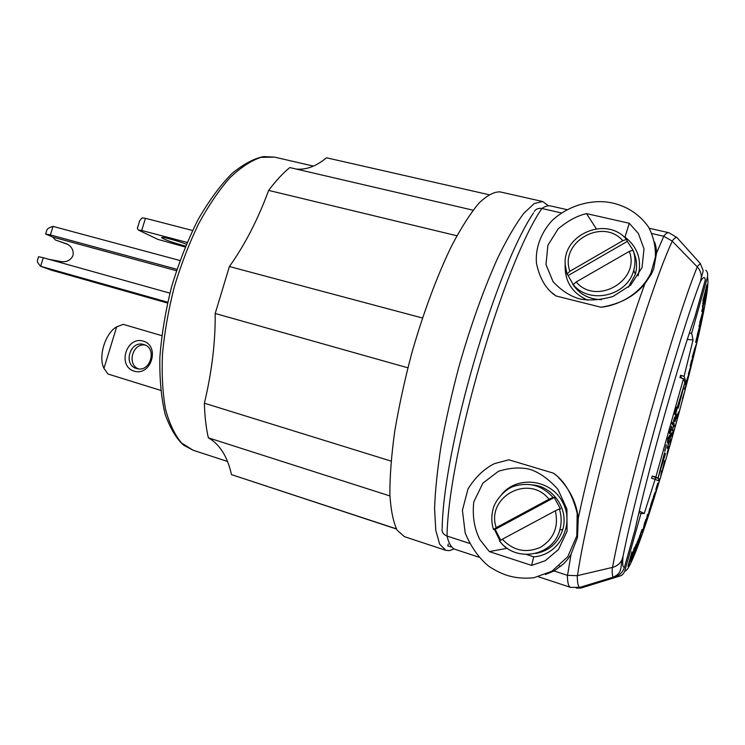 <?xml version="1.0" encoding="UTF-8"?>
<svg xmlns="http://www.w3.org/2000/svg" width="745" height="745" viewBox="0 0 745 745"><rect width="100%" height="100%" fill="white"/><g stroke="black" fill="none" stroke-linecap="round" stroke-linejoin="round"><path stroke-width="1.12" d="M642.432 532.638L644.807 522.143L642.339 532.61M705.422 296.92L706.372 292.301L702.274 306.847L705.226 296.873M638.959 512.532L640.951 513.519L644.248 513.501L655.134 479.314L651.596 478.271L652.285 476.036L655.609 477.638L655.134 479.314L658.347 480.786L658.952 478.616L655.609 477.638M699.527 326.636L697.143 335.446L700.393 325.807L699.071 329.383L699.816 325.77L701.511 320.424L699.425 326.608M691.807 361.474L692.459 358.373L690.689 364.314L691.63 360.021L690.215 365.953L692.701 359.602L694.256 353.111L691.723 361.455M633.781 252.378C636.882 259.446 637.403 266.766 635.336 274.346L628.37 287.225M601.392 299.667C588.895 299.332 579.34 294.173 572.709 284.208M622.829 240.682L569.934 271.236C559.067 242.535 602.323 217.158 622.829 240.682L626.536 239.396L627.327 241.389L568.118 275.566L573.231 284.59C589.37 304.817 627.476 296.119 633.725 270.221C635.597 263.404 635.383 256.727 633.073 250.19L629.292 251.4C640.691 280.697 596.037 305.971 576.192 281.945L573.231 284.59M632.971 250.078L627.327 241.389M633.744 252.015L633.073 250.19M568.118 275.566L567.001 273.918L569.934 271.236M623.016 556.441C637.077 485.619 678.611 338.37 700.43 281.489C703.271 276.702 704.872 276.246 705.254 280.12L695.113 316.159C676.982 367.63 648.15 469.955 634.898 530.17L624.534 567.001C622.773 567.941 622.271 564.421 623.016 556.441L622.019 559.756C620.026 563.704 616.86 566.256 612.53 567.392L577.3 575.671L567.532 575.373L554.047 570.968L563.555 563.872C568.016 559.234 568.323 558.424 571.052 554.252L577.496 537.396L578.25 518.287L577.496 513.268C575.084 500.118 568.78 488.254 558.573 477.685M702.097 316.401L698.978 326.385L701.892 318.515L702.004 316.374M703.951 307.75L699.704 322.65L703.848 307.732M701.334 319.614L700.142 322.846L701.334 319.614M695.737 342.458L699.266 331.059L696.696 337.541L695.644 342.43M644.248 513.501L639.312 511.051M422.452 318.003L229.404 266.533C244.807 244.947 257.891 219.57 268.647 190.403C275.799 180.839 282.849 173.222 289.805 167.56L473.094 210.192M488.776 194.668L326.478 157.782C316.336 166.228 306.279 169.99 296.287 169.068M677.522 416.958L678.406 412.032L676.618 418.653L677.708 417.712L679.663 410.514L677.456 416.939M705.897 270.286C707.443 271.739 707.974 273.983 707.48 277.028C714.613 297.832 636.9 574.833 624.794 570.949C623.602 573.883 621.945 575.578 619.831 576.043L580.774 588.103L576.295 588.094M706.893 286.993L707.014 284.627L706.651 285.875L702.898 300.803L706.605 286.918M545.368 574.497L554.047 570.968M454.171 548.963L449.468 550.648L445.864 550.35L439.671 544.213L435.778 530.319L434.577 508.733C435.182 490.722 437.362 469.639 441.142 445.482C445.808 420.031 451.787 393.574 459.088 366.13C470.756 325.165 484.529 286.899 498.284 256.783C507.336 238.381 515.81 223.938 523.698 213.452L534.193 203.571L542.658 201.513L548.208 205.639M703.597 302.479L705.273 296.519L703.513 302.461M685.326 389.076L687.123 382.083L684.432 389.141L685.326 389.076L684.543 388.862M445.864 550.35L404.442 536.67L397.141 530.207C393.286 522.217 390.864 510.297 389.868 494.447C389.812 476.455 391.423 455.465 394.701 431.495C398.957 406.267 404.656 380.108 411.808 353.018C423.365 312.611 437.436 274.979 451.833 245.459C461.369 227.43 470.412 213.331 478.961 203.152C487.034 195.376 494.084 191.633 500.109 191.903L542.658 201.513M687.318 339.431L693.046 339.962L684.087 376.309L680.558 375.312L679.962 377.65L683.491 378.646L655.824 477.079L652.285 476.036M686.154 385.025L685.046 387.922L686.015 384.988M576.192 281.945L629.292 251.4M229.404 266.533L215.193 313.487C215.445 342.067 211.841 371.978 204.381 403.213C204.726 416.334 206.058 427.872 208.367 437.827C219.747 444.244 227.449 456.508 231.481 474.612L396.368 528.848M208.367 437.827L389.924 495.946M684.571 381.85L686.033 382.241L684.087 376.309M681.535 378.097L680.558 375.312M658.952 478.616L655.824 477.079M656.336 249.771L655.637 249.612M707.48 277.028L691.658 333.266L689.395 333.089M268.647 190.403L456.899 235.755M675.305 426.447L677.289 419.239L675.547 425.283L674.756 425.386L674.43 426.578L675.305 426.447L674.523 426.233M204.381 403.213L391.069 461.09M231.481 474.612L396.461 529.015M624.794 570.949L640.951 513.519M559.337 565.921L560.761 566.386M215.193 313.487L407.86 367.797M448.285 544.008L447.745 545.88L450.893 546.849M682.802 398.761L684.655 391.665L682.476 398.668M677.708 417.712L676.926 417.498M683.491 378.646L685.428 384.392L686.033 382.241M612.353 567.439C611.999 573.063 612.316 576.295 613.321 577.133L614.625 577.152C619.644 575.447 622.95 572.067 624.534 567.001M560.724 566.414L559.299 565.958M526.687 554.55L533.709 556.832L531.604 565.399L489.325 551.589L507.28 548.255M691.658 333.266L693.046 339.962M664.531 452.83L658.058 477.927L665.443 453.686L664.531 452.83M678.248 408.102L684.776 382.846L677.522 406.602L678.248 408.102M666.3 444.765L664.847 451.405L666.3 444.765M665.201 450.176L664.661 450.017L665.201 450.176M670.006 433.935L671.534 426.065L669.345 433.05L670.006 433.935M667.557 447.261L668.982 440.723L667.222 448.471L669.289 441.087L667.557 447.261L667.045 447.121L667.557 447.261M672.465 429.772L673.918 423.16L672.139 430.992L674.197 423.607L672.474 429.781L671.962 429.632L672.474 429.781M669.587 435.425L667.855 438.339L667.483 442.921L669.587 435.425M672.316 422.462L671.971 423.7L672.605 424.687L674.653 417.107L672.893 423.374L672.316 422.462M675.305 415.058L677.41 407.571L675.603 413.726L676.516 408.977L675.11 412.823L676.637 407.077L674.709 413.959L675.305 415.058M671.897 432.64L670.23 435.471L669.839 439.997L671.897 432.64M674.951 421.772L677.019 414.425L675.24 420.478L676.134 415.84L674.756 419.64L676.255 414.015L674.365 420.767L674.951 421.772M673.424 433.143L674.272 429.26L671.813 435.89L672.428 436.719L673.359 433.124M668.628 449.868L669.103 447.549L667.39 453.537L667.324 452.336L669.038 446.292L667.064 454.72L668.554 449.84M653.98 496.785L655.06 492.156L653.458 496.729L652.164 503.955L654.157 497.753L653.905 496.766M647.982 516.499L649.78 508.155L647.908 516.481M634.479 553.181L637.45 541.289L634.368 553.153M630.419 558.592L631.909 551.859L627.998 566.256L629.963 559.346L628.948 564.831L630.102 558.489M706.586 289.516L702.721 303.373L706.66 289.554M705.496 298.14L701.688 311.438L705.496 298.14M694.536 349.833L692.235 357.432L694.945 350.178L696.389 343.929L694.256 349.768M691.332 365.106L688.361 374.158L691.071 365.041M687.961 377.091L685.847 383.619L687.877 379.103L689.6 372.249L687.849 377.063M671.794 438.935L670.425 440.779L669.755 446.087L671.794 438.935M662.724 470.011L664.605 460.764L662.482 469.937M661.029 475.627L661.597 470.747L660.824 475.571M655.972 492.007L657.835 482.974L655.796 489.456L656.568 487.258L655.814 491.961M651.251 506.758L649.761 510.986L652.657 499.169L650.879 504.579L649.305 512.681L651.167 506.73M645.431 524.135L647.582 514.292L645.561 522.962L645.747 519.516L643.606 529.36L645.589 520.792L645.217 524.07M639.517 540.628L638.409 543.124L642.134 529.406L640.672 533.224L637.897 544.856L639.378 540.581M636.258 549.046L639.88 535.264L636.686 547.072L638.372 539.007L636.146 549.009M632.626 557.632L636.109 544.213L632.766 555.863L634.703 547.147L631.211 560.65L633.781 551.077L632.17 558.312L634.777 548.972L632.542 557.605M630.633 561.795L634.228 548.059L630.345 561.702M665.443 453.686L664.391 453.379M670.286 432.631L671.58 427.397L670.286 432.631L669.522 432.417M669.988 432.212L671.198 427.304L669.606 432.109M668.796 437.417L667.93 440.509L668.461 437.324M672.893 423.374L672.12 423.16M675.603 413.726L674.83 413.522M671.133 434.596L670.286 437.622L670.807 434.503M675.24 420.478L674.504 420.273M672.698 435.462L673.946 430.452L672.698 435.462L671.99 435.266M672.418 435.08L673.582 430.377L672.074 434.978M667.501 453.705L666.989 453.556M654.157 497.753L653.635 497.595M653.207 498.945L654.715 493.367L653.067 498.908M635.876 546.262L634.135 553.6L635.792 546.234M630.317 558.052L632.039 552.492L630.233 558.024M692.72 355.747L694.303 350.15L692.636 355.728M686.313 382.083L687.859 376.802L686.238 382.064M671.236 440.444L670.77 440.314M670.547 441.375L670.267 443.554L670.351 441.319M532.275 484.921C553.004 486.196 569.068 509.366 562.717 529.565C558.322 542.816 549.354 550.788 535.813 553.461M549 499.234L496.207 527.683C485.656 497.12 528.829 473.438 549 499.234L553.014 497.399L554.252 497.511L495.146 529.36L500.705 540.144M499.597 540.982C515.456 563.052 553.377 556.413 559.812 529.853C561.73 522.878 561.572 515.903 559.337 508.947L560.529 508.975L554.252 497.511M495.146 529.36L493.46 529.471L496.207 527.683M559.337 508.947L555.332 510.809C558.862 526.603 553.963 538.737 540.628 547.23C526.156 553.488 513.389 550.825 502.326 539.231L499.55 540.982C515.41 563.052 553.358 556.413 559.812 529.853L562.717 529.565M502.326 539.231L555.332 510.809M656.326 249.668L655.628 249.51M533.709 556.832C558.955 555.286 575.066 525.141 562.764 502.419C551.16 479.38 517.887 475.152 501.944 494.056M494.447 529.406L499.876 540.656M504.663 546.262L506.665 548.059M489.325 551.589L479.864 539.557C474.323 528.708 472.283 516.164 473.764 501.916L482.872 483.198L498.442 471.278C510.25 467.627 520.895 467.022 530.375 469.48C539.715 472.665 548.907 479.286 557.949 489.344L566.917 509.105L567.066 531.241L558.443 549.568L545.2 560.743L531.604 565.399M553.554 473.196C564.57 480.963 572.439 494.326 577.179 513.268L576.826 535.879L567.746 556.72L551.943 571.219L533.746 577.803C515.587 579.368 503.043 575.671 488.711 566.209C478.942 558.154 471.11 547.091 465.197 533.02L462.412 510.288L468 488.943C475.44 477.061 484.287 468.624 494.522 463.613L508.826 459.795L553.554 473.196L555.602 474.91M552.362 292.99L555.984 295.961C546.169 289.507 539.669 278.611 536.465 263.255C535.143 248.588 540.814 232.496 552.613 220.054C569.664 204.577 591.539 200.191 606.858 202.035C620.576 203.841 636.807 210.49 648.439 226.946C653.328 235.951 655.656 245.952 655.423 256.96L650.962 272.791C640.244 295.439 616.506 305.776 600.964 307.238C619.998 304.156 634.628 296.342 644.853 283.78L651.372 274.058L653.719 268.824L656.541 253.132C656.243 248.606 656.382 247.787 654.632 242.032M651.912 233.548L663.767 236.249L672.111 241.045L697.255 266.868C699.928 269.737 701.296 273.201 701.334 277.252L700.43 281.489M561.385 212.94L541.876 208.488C538.495 207.985 535.981 208.945 534.314 211.384M469.443 543.366L447.028 536.055C443.517 534.64 441.85 532.312 442.027 529.062M623.938 236.845L624.999 237.087L629.274 223.276L586.501 213.601L596.261 228.743M629.274 223.276L638.428 233.567L643.997 248.849L642.032 267.585L630.67 285.121L612.967 296.482C600.125 300.077 588.904 300.859 579.312 298.81C569.981 296.11 561.227 290.401 553.069 281.685L545.983 264.549L547.901 245.235L558.126 228.901C567.634 220.902 577.096 215.799 586.501 213.601M565.222 263.358C564.142 280.642 571.657 292.925 587.777 300.207M638.102 275.827C642.069 259.996 637.701 247.079 624.999 237.087M45.678 233.921L46.833 230.214C47.168 228.771 49.235 227.495 53.035 226.396L50.381 234.917L45.641 234.032L52.69 237.05L176.425 270.724M50.381 234.917L176.9 269.29M53.035 226.396L179.955 260.508M48.881 259.307L61.472 261.663C66.91 262.184 70.756 260.135 73.001 255.516C73.783 250.46 71.809 246.623 67.069 244.025L55.391 239.974L52.69 237.05M67.87 244.453L55.391 239.974M51.722 270.267L167.504 303.029L51.722 270.267L40.621 266.291L167.69 302.191M43.285 257.742L40.621 266.291C38.051 263.432 36.98 261.514 37.399 260.526L38.582 256.699L43.285 257.742L169.888 293.139M145.145 345.047C132.629 342.802 126.575 364.603 138.551 368.896M143.794 344.535L143.683 344.497C130.161 340.009 122.664 364.882 136.475 368.496L137.173 368.682C150.648 372.407 157.344 347.878 143.794 344.535M134.1 371.15C151.123 376.551 160.417 346.006 143.273 341.117C126.352 335.939 117.114 366.074 134.1 371.15M161.758 335.65L123.214 324.345L116.695 326.832C105.315 332.959 97.986 356.79 103.955 368.337L116.695 326.832M160.631 390.352L107.978 374.018L103.955 368.337M138.309 230.009L141.708 230.484L145.443 218.304L142.034 217.903L139.697 220.678L137.331 228.389L138.309 230.009L157.81 239.359L185.179 246.986M192.536 230.484L145.443 218.304M186.343 244.192C177.431 240.691 161.274 236.37 161.591 237.562C163.788 239.378 171.005 242.032 183.251 245.496L185.552 246.083M187.107 242.404L141.708 230.484M626.536 239.396C606.467 215.342 561.814 234.666 565.287 265.285L566.973 273.825M538.486 576.807L570.568 587.367C568.547 586.753 567.485 582.739 567.383 575.326M577.3 575.671C577.254 582.655 578.092 586.566 579.787 587.395L581.743 587.265M580.774 588.103L582.245 587.647M621.339 575.391L619.831 576.043M567.532 575.373L571.052 554.252M553.014 497.399C542.891 486.131 530.691 482.192 516.397 485.6C504.235 487.947 493.907 502.996 493.078 509.226C491.281 515.94 491.411 522.673 493.441 529.416M578.25 518.287C593.579 446.395 622.019 346.462 644.853 283.78M672.241 241.175C644.202 301.427 589.248 494.782 577.477 575.624M656.541 253.132L663.767 236.249M566.889 209.624L550.667 205.946C548.134 205.35 545.21 206.197 541.876 208.488C503.415 264.54 448.229 453.928 447.028 536.055C448.872 543.794 451.666 548.255 455.391 549.438L478.886 557.176M600.964 307.238L555.984 295.961M663.618 236.221C665.807 233.567 667.585 232.403 668.945 232.738L649.249 228.277M701.334 277.252C702.852 272.921 703.41 270.547 703.001 270.118L700.319 263.525L697.124 266.729M697.255 266.868C673.722 324.624 626.117 493.134 612.53 567.392M679.077 239.909L676.87 237.459C675.64 237.357 674.057 238.558 672.111 241.045M313.422 166.088L274.514 157.12L260.89 157.363C250.972 160.678 240.607 167.523 229.814 177.878C218.974 190.226 208.572 205.527 198.608 223.807C189.156 243.457 181.035 264.559 174.237 287.123C168.435 309.967 164.515 332.242 162.494 353.959C161.618 374.754 162.643 393.239 165.567 409.405C169.488 423.858 174.842 435.071 181.631 443.033L193.179 450.269L227.467 461.434M633.027 250.115C635.355 256.68 635.587 263.385 633.725 270.221L635.336 274.346M570.568 587.367L579.787 587.395L613.321 577.133C622.271 573.063 620.492 567.979 622.019 559.756M650.962 272.791L651.372 274.058M533.606 212.809C495.798 268.321 443.443 447.792 442.185 528.196M700.319 263.525L676.87 237.459L668.945 232.738M274.514 157.12L263.786 156.571C254.399 158.275 243.792 163.909 231.974 173.483C220.213 185.412 208.907 200.805 198.04 219.673C187.74 240.197 178.949 262.464 171.667 286.48C165.539 310.814 161.609 334.43 159.868 357.33C159.477 379.084 161.246 398.1 165.176 414.378C170.4 428.692 176.593 438.982 183.764 445.259L193.179 450.269"/></g></svg>
